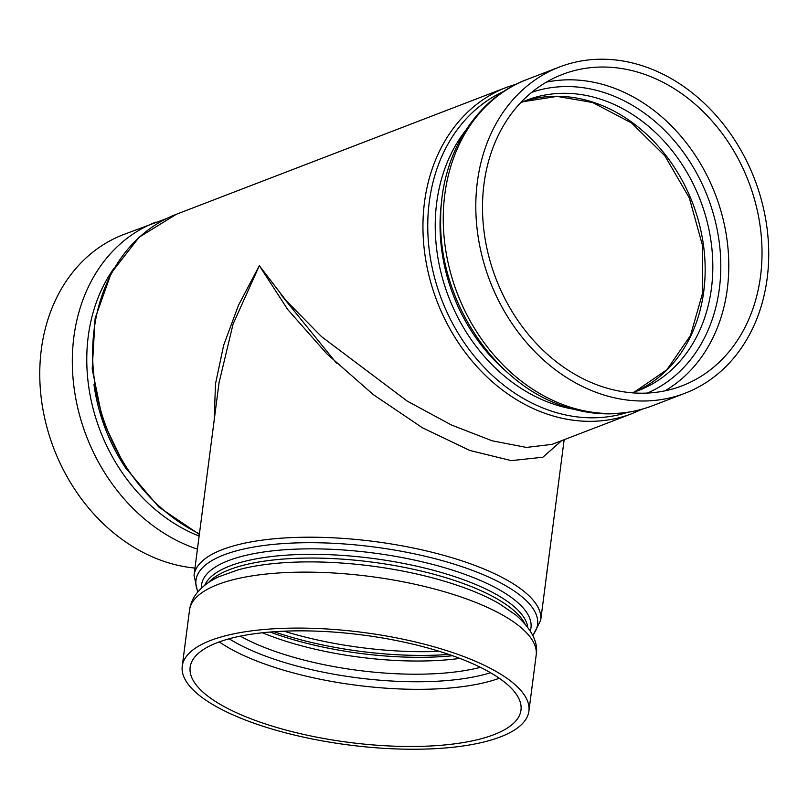 <?xml version="1.0" encoding="UTF-8"?>
<svg xmlns="http://www.w3.org/2000/svg" width="808" height="808" viewBox="0 0 808 808"><rect width="100%" height="100%" fill="white"/><g stroke="black" fill="none" stroke-linecap="round" stroke-linejoin="round"><path stroke-width="1.21" d="M219.049 382.77L233.068 324.079L259.338 265.691L238.491 305.272L223.675 345.178L215.483 383.921L214.191 420.12M516.938 83.88L506.677 87.294A174.781 141.804 69 0 0 437.037 301.313A174.781 141.804 69 0 0 632.109 413.585L551.965 444.39L526.452 447.42L492.082 440.784L451.359 424.968L407.222 401.091L321.513 336.623L286.163 300.687L259.338 265.691L287.789 309.615L326.947 353.924L373.225 394.556L422.372 427.745L469.842 450.47L511.282 460.621L542.845 457.237L561.651 440.663M760.54 276.134A166.791 135.32 -111 0 1 682.104 385.8A166.791 135.32 -111 0 1 495.95 278.669A166.791 135.32 -111 0 1 562.418 74.427A166.791 135.32 -111 0 1 705.404 113.867A166.791 135.32 -111 0 1 760.54 276.134M767.166 278.336A174.781 141.804 -111 0 1 684.972 393.264A174.781 141.804 -111 0 1 600.97 394.062A174.781 141.804 -111 0 1 477.407 231.502A174.781 141.804 -111 0 1 559.55 66.973A174.781 141.804 -111 0 1 709.384 108.292A174.781 141.804 -111 0 1 767.166 278.336M280.992 294.657L336.461 363.135M493.85 734.684A166.791 54.126 7.4 0 1 304.727 734.664A166.791 54.126 7.4 0 1 190.163 667.186A166.791 54.126 7.4 0 1 362.539 634.987A166.791 54.126 7.4 0 1 520.978 710.151A166.791 54.126 7.4 0 1 493.85 734.684M500.475 736.886A174.781 56.712 7.4 0 1 260.186 725.332A174.781 56.712 7.4 0 1 182.244 666.156A174.781 56.712 7.4 0 1 362.873 632.422A174.781 56.712 7.4 0 1 528.897 711.171A174.781 56.712 7.4 0 1 500.475 736.886M166.468 218.604L123.503 234.583A174.781 141.804 69 0 0 44.349 416.655A174.781 141.804 69 0 0 194.981 568.075M545.693 581.861L547.279 569.074M532.896 635.674L540.704 620.302A174.781 56.712 -172.6 0 0 462.752 561.126A174.781 56.712 -172.6 0 0 288.305 537.754A174.781 56.712 -172.6 0 0 194.041 575.276L219.18 381.729M634.462 391.991A155.56 126.2 69 0 0 703.404 244.632A155.56 126.2 69 0 0 593.769 102.434A155.56 126.2 69 0 0 522.887 101.747L557.005 96.394L592.607 102.505L631.492 122.927L664.873 155.813L689.325 197.92L702.394 245.056L702.768 292.486L690.497 335.451L666.913 369.711L634.442 392.001M520.514 102.808L526.675 100.202A155.56 126.2 -111 0 1 700.284 200.121A155.56 126.2 -111 0 1 638.3 390.607L631.987 392.789M647.339 393.062A161.176 130.765 69 0 0 718.999 240.431A161.176 130.765 69 0 0 605.384 92.96A161.176 130.765 69 0 0 531.735 92.324M664.964 390.84A166.791 135.32 69 0 0 727.301 288.921A166.791 135.32 69 0 0 609.333 86.436A166.791 135.32 69 0 0 546.309 82.174M568.418 406.576A174.781 141.804 -111 0 1 444.854 244.016A174.781 141.804 -111 0 1 526.998 79.477C474.932 98.778 440.491 156.055 440.663 219.392C438.734 300.253 494.213 384.547 565.317 406.747C595.345 416.554 624.382 416.231 652.42 405.778A174.781 141.804 -111 0 1 568.418 406.576M508.262 373.185A163.549 132.684 -111 0 1 441.784 200.243M439.39 651.359A166.791 54.126 7.4 0 1 284.062 631.189M627.462 412.413A172.225 139.723 -111 0 1 441.643 299.546A172.225 139.723 -111 0 1 504.02 91.274M465.883 130.118A166.105 134.754 69 0 0 448.622 296.859A166.105 134.754 69 0 0 573.125 409.111M274.114 631.745A164.236 53.298 -172.6 0 0 448.864 654.44M452.621 655.742A158.116 51.308 7.4 0 1 270.155 632.048M262.479 632.775A155.56 50.48 -172.6 0 0 281.265 639.754A155.56 50.48 -172.6 0 0 459.853 658.409M480.406 667.327A155.56 50.48 7.4 0 1 279.558 652.925A155.56 50.48 7.4 0 1 240.329 636.149M229.159 638.795A161.176 52.298 -172.6 0 0 275.76 659.712A161.176 52.298 -172.6 0 0 490.537 672.741M219.261 641.905A166.791 54.126 -172.6 0 0 499.294 678.276M197.99 591.739A172.225 55.883 7.4 0 1 273.962 544.34A172.225 55.883 7.4 0 1 460.762 566.267A172.225 55.883 7.4 0 1 532.684 635.209M530.29 630.886A166.105 53.904 -172.6 0 0 456.904 571.569A166.105 53.904 -172.6 0 0 286.87 549.612A166.105 53.904 -172.6 0 0 201.404 588.173M455.459 584.689A166.61 54.065 7.4 0 1 499.405 603.758L516.15 615.252C531.906 629.462 538.572 642.784 536.169 655.227A174.781 56.712 7.4 0 0 370.145 576.468A174.781 56.712 7.4 0 0 189.506 610.202C190.466 603.657 193.001 597.849 197.112 592.809C202.747 586.063 210.06 580.689 219.069 576.67L238.198 569.832A166.61 54.065 7.4 0 1 455.459 584.689M524.846 623.625A163.549 53.065 -172.6 0 0 454.429 580.427A163.549 53.065 -172.6 0 0 208.525 582.538M204.747 585.285A163.549 53.065 7.4 0 1 454.904 576.71A163.549 53.065 7.4 0 1 527.796 627.25M199.424 533.835A174.781 141.804 -111 0 1 93.142 367.832A174.781 141.804 -111 0 1 176.376 214.261L506.677 87.294M126.462 469.185A163.549 132.684 -111 0 1 93.98 384.699M113.716 268.66A166.61 135.168 69 0 0 199.142 536.058M156.055 222.069A174.781 141.804 69 0 0 73.912 386.577A174.781 141.804 69 0 0 197.435 549.147M540.704 620.302L564.156 439.704M559.55 66.973L526.998 79.477M684.972 393.264L652.42 405.778M632.109 413.585L642.017 409.242M197.667 592.133L194.041 575.276M528.897 711.171L536.169 655.227M182.244 666.156L189.506 610.202M176.376 214.261L139.138 237.229L111.221 273.064L95.122 318.362L92.203 368.973L102.656 420.322L125.523 467.761L158.742 506.99L199.354 534.431"/></g></svg>
